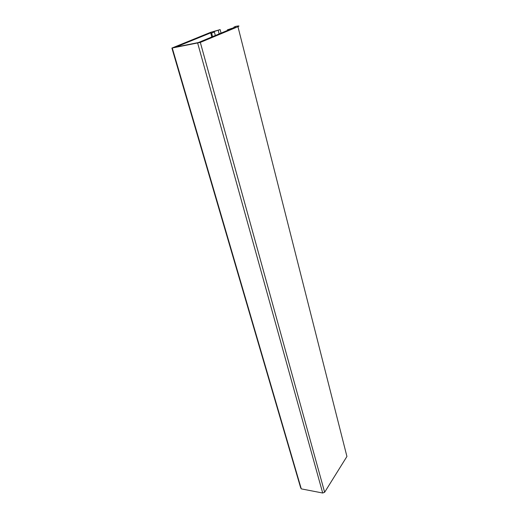 <?xml version="1.0" encoding="UTF-8"?>
<svg xmlns="http://www.w3.org/2000/svg" width="519" height="519" viewBox="0 0 519 519"><rect width="100%" height="100%" fill="white"/><g stroke="black" fill="none" stroke-linecap="round" stroke-linejoin="round"><path stroke-width="0.78" d="M237.955 26.703L346.926 456.473L324.641 492.259L200.321 42.415L171.893 48.072L210.584 32.34L220.121 29.602L213.426 31.763L214.366 31.957L211.622 33.08L210.688 32.872L176.019 47.008L198.31 42.577L232.272 28.448L227.367 29.855L234.977 27.319C235.931 26.884 235.561 26.826 233.887 27.15L235.756 26.372C239.123 25.723 239.856 25.833 237.955 26.703L200.328 42.415L324.641 492.259L322.708 493.018L301.279 488.872L300.637 487.704L171.951 48.267M221.049 33.112L220.121 29.602M219.154 33.904L218.227 30.381M215.314 35.5L214.366 31.957M212.576 36.641L211.622 33.08M211.791 36.966L210.688 32.872M227.517 30.42L227.367 29.855M234.004 27.604L233.887 27.15M322.708 493.018L197.687 43.174M301.279 488.872L172.327 48.202"/></g></svg>
